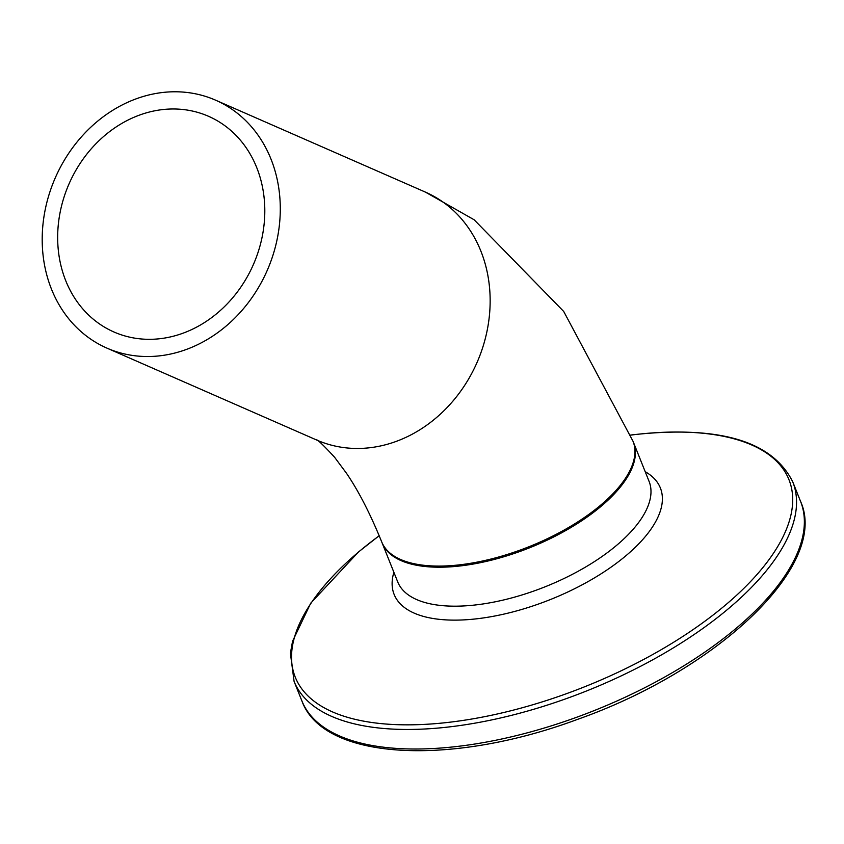 <?xml version="1.0" encoding="UTF-8"?>
<svg xmlns="http://www.w3.org/2000/svg" width="844" height="844" viewBox="0 0 844 844"><rect width="100%" height="100%" fill="white"/><g stroke="black" fill="none" stroke-linecap="round" stroke-linejoin="round"><path stroke-width="1.27" d="M42.2 238.915A135.357 115.649 113.7 0 1 215.568 100.162A135.357 115.649 113.7 0 1 276.906 240.413A135.357 115.649 113.7 0 1 160.782 355.704A135.357 115.649 113.7 0 1 106.924 348.118A135.357 115.649 113.7 0 1 42.2 238.915M316.373 439.882C317.154 439.165 323.22 444.946 334.572 457.226L346.536 473.336C358.594 491.039 370.316 513.89 381.699 541.869A135.357 59.249 -21.8 0 0 529.378 546.574A135.357 59.249 -21.8 0 0 633.021 441.264L563.708 311.457L474.159 219.788L425.418 192.115A135.357 115.649 113.7 0 1 477.029 362.498A135.357 115.649 113.7 0 1 316.774 440.072L106.924 348.118M160.845 338.602A117.759 100.615 113.7 0 1 113.982 332.008A117.759 100.615 113.7 0 1 69.081 183.77A117.759 100.615 113.7 0 1 208.5 116.282A117.759 100.615 113.7 0 1 264.805 211.295A117.759 100.615 113.7 0 1 160.845 338.602M633.475 442.393L649.068 481.354A135.357 59.249 158.2 0 1 545.435 586.664A135.357 59.249 158.2 0 1 397.746 581.959L382.153 542.998A135.357 59.249 -21.8 0 0 529.832 547.703A135.357 59.249 -21.8 0 0 633.475 442.393L633.243 441.823M301.92 700.974C323.336 760.37 450.548 766.595 577.454 719.404C718.286 669.777 829.399 564.805 800.545 501.357A268.55 117.559 158.2 0 1 594.925 710.3A268.55 117.559 158.2 0 1 301.92 700.974L294.092 681.424A268.55 117.559 -21.8 0 0 587.097 690.751A268.55 117.559 -21.8 0 0 792.727 481.808C772.218 440.863 718.824 425.207 632.557 434.818L630.521 435.082M630.542 435.135A265.881 116.388 158.2 0 1 632.251 434.913A265.881 116.388 158.2 0 1 757.975 573.392A265.881 116.388 158.2 0 1 381.087 723.603A265.881 116.388 158.2 0 1 379.209 535.771M393.884 572.306A143.374 62.762 -21.8 0 0 550.562 599.472A143.374 62.762 -21.8 0 0 645.206 471.701M425.418 192.115L215.568 100.162M382.153 542.998L381.931 542.428M800.545 501.357L792.727 481.808M294.092 681.424L290.399 653.224L292.562 641.24L310.74 603.154L358.531 551.934L379.178 535.708"/></g></svg>
